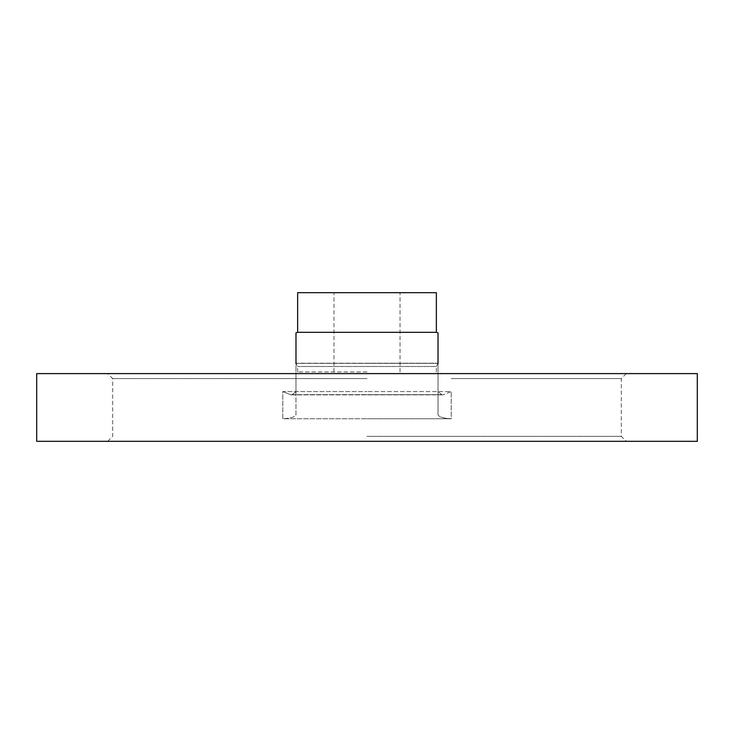<?xml version="1.0" encoding="UTF-8"?>
<svg xmlns="http://www.w3.org/2000/svg" width="734" height="734" viewBox="0 0 734 734"><rect width="100%" height="100%" fill="white"/><g stroke="black" fill="none" stroke-linecap="round" stroke-linejoin="round"><path stroke-width="0.55" stroke-dasharray="3.67 2.75" d="M367 371.954L297.637 371.954L367 371.954M297.637 292.683L436.363 292.683M451.208 418.747L367 418.747L451.208 418.747C443.492 418.371 439.097 417.04 438.014 414.756C439.097 417.04 443.492 418.371 451.208 418.747L451.208 391.543L443.015 394.846L451.208 391.543L367 391.543L451.208 391.543L451.208 418.747M436.363 371.954L436.363 366.514L297.637 366.514L436.363 366.514L438.014 363.358L438.014 414.756L438.014 373.606L438.014 391.69L441.859 394.663L443.015 394.846L441.859 394.663L438.014 391.69L438.014 414.756L438.014 363.211L367 363.211L438.014 363.211M36.7 441.317L697.3 441.317M367 436.363L621.331 436.363L367 436.363M36.7 373.606L697.3 373.606M451.208 378.56L621.331 378.56L451.208 378.56M297.637 332.318L436.363 332.318M297.637 371.954L297.637 366.514L295.986 363.358L438.014 363.358L295.986 363.358L295.986 414.756C294.903 417.04 290.508 418.371 282.792 418.747C290.508 418.371 294.903 417.04 295.986 414.756L295.986 373.606L295.986 391.69L292.141 394.663L295.986 391.69L295.986 363.211L367 363.211L295.986 363.211M282.792 391.543L290.985 394.846L292.141 394.663L290.985 394.846L282.792 391.543L367 391.543L282.792 391.543L282.792 418.747L367 418.747L282.792 418.747L282.792 391.543M367 378.56L112.669 378.56L367 378.56M367 292.683L333.97 292.683L367 292.683M367 441.317L107.715 441.317L367 441.317M292.141 394.663L367 394.663L292.141 394.663M367 394.663L441.859 394.663L367 394.663M400.03 371.954L400.03 292.683M626.285 373.606L621.331 378.56L621.331 436.363L626.285 441.317M443.015 394.846L367 394.846L443.015 394.846M107.715 441.317L112.669 436.363L112.669 378.56L107.715 373.606M290.985 394.846L367 394.846L290.985 394.846M333.97 371.954L333.97 292.683"/><path stroke-width="1.1" d="M367 373.606L36.7 373.606L36.7 441.317L697.3 441.317L697.3 373.606L367 373.606M297.637 332.318L297.637 292.683L436.363 292.683L436.363 332.318L297.637 332.318L295.986 332.887L295.986 363.651M295.986 363.211L295.986 332.887M436.363 332.318L438.014 332.887L438.014 363.651M438.014 332.887L438.014 363.211"/></g></svg>
